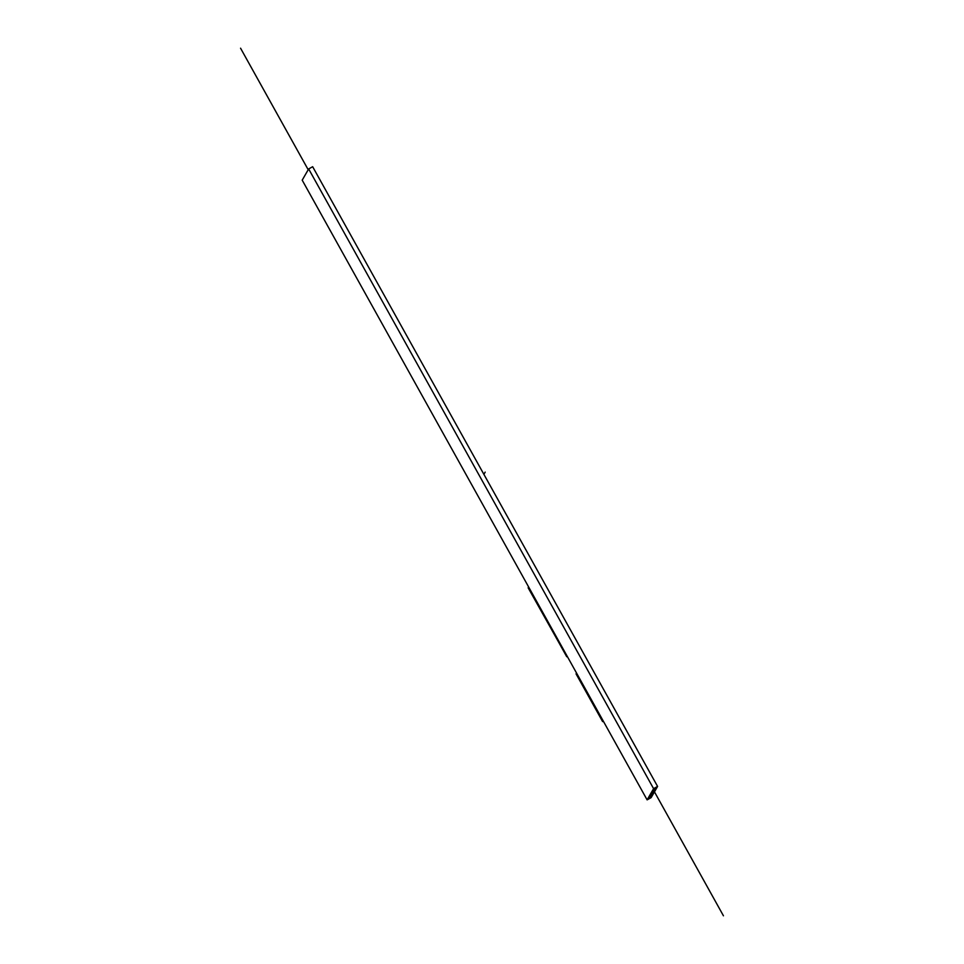<?xml version="1.0" encoding="UTF-8"?>
<svg xmlns="http://www.w3.org/2000/svg" width="964" height="964" viewBox="0 0 964 964"><rect width="100%" height="100%" fill="white"/><g stroke="black" fill="none" stroke-linecap="round" stroke-linejoin="round"><path stroke-width="1.45" d="M528.67 588.281L528.368 587.654M566.724 656.568L528.152 587.799L566.724 656.568L528.152 587.799L528.634 586.968L566.157 655.568M566.133 655.604L565.482 654.423M564.711 653.05L564.061 651.869M562.819 649.64L562.361 648.748M562.337 648.796L561.892 647.892M559.976 644.53L559.518 643.639M559.024 642.831L558.566 641.928M558.554 641.976L558.096 641.084M556.65 638.566L556.204 637.674M556.18 637.71L555.722 636.818M555.698 636.855L554.782 635.119M554.758 635.156L554.3 634.264M553.336 632.601L552.408 630.854M552.384 630.89L550.986 628.299M548.612 624.033L549.805 626.311M546.034 619.491L546.492 620.346M545.287 618.069L546.01 619.491M545.263 618.117L544.636 616.888M542.708 613.526L543.166 614.381M542.238 612.67L542.696 613.526M541.949 612.152L541.286 610.959M540.045 608.742L539.394 607.561M538.912 606.705L539.37 607.561M538.623 606.187L537.972 604.994M536.731 602.777L536.273 601.873M536.249 601.922L535.598 600.741M533.887 597.656L533.237 596.427M532.935 595.957L532.008 594.21M530.562 591.691L529.634 589.944M529.61 589.992L529.164 589.1M529.14 589.137L528.694 588.245M528.621 587.197L566.748 656.737L567.145 656.159M576.568 674.354L602.476 720.891M602.006 720.048L602.464 720.903M601.259 718.626L601.982 720.06M601.235 718.674L600.596 717.433M599.343 715.264L598.68 714.083M598.21 713.227L598.668 714.083M597.921 712.709L596.812 710.625M596.017 709.299L595.366 708.118M594.884 707.263L595.342 708.118M592.703 703.334L592.245 702.443M592.221 702.479L591.571 701.298M588.908 696.514L588.45 695.622M588.426 695.659L587.98 694.767M586.534 692.248L585.606 690.501M585.112 689.694L584.184 687.947M583.208 686.284L582.292 684.536M582.268 684.585L581.81 683.693M581.786 683.729L580.87 681.982M579.412 679.475L578.496 677.728M578.472 677.764L577.34 675.728M602.765 721.337L576.062 673.872L602.621 721.602L576.062 673.872L576.532 673.041L603.09 720.988M651.134 797.638L657.593 786.431L312.661 166.712L657.593 786.431L651.134 797.638L647.121 799.867L653.592 788.66L308.661 168.941L302.202 180.16L647.121 799.867M657.593 786.431L653.592 788.66M312.661 166.712L308.661 168.941M485.181 472.119L483.892 474.36M723.446 915.8L654.46 791.854M308.203 169.736L240.554 48.2M655.713 787.468L649.254 798.686M576.52 673.27L602.789 721.506L576.267 673.716M567.109 656.098L566.748 656.737L528.32 587.703L567.037 656.219"/></g></svg>
